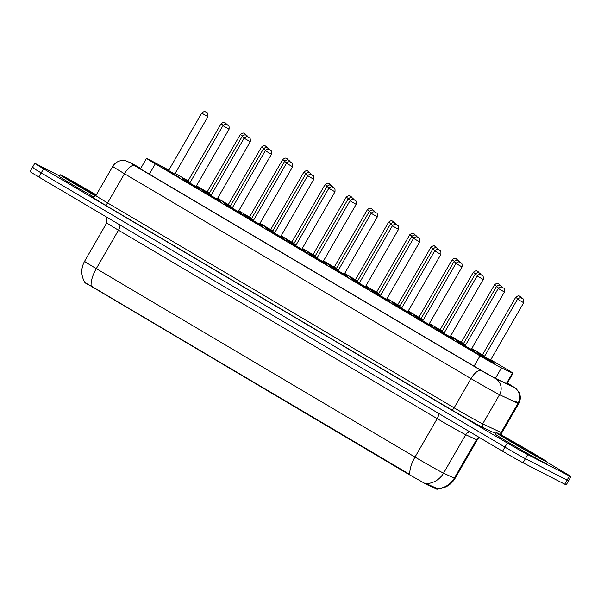 <?xml version="1.0" encoding="UTF-8"?>
<svg xmlns="http://www.w3.org/2000/svg" width="601" height="601" viewBox="0 0 601 601"><rect width="100%" height="100%" fill="white"/><g stroke="black" fill="none" stroke-linecap="round" stroke-linejoin="round"><path stroke-width="0.9" d="M208.93 193.935L201.237 189.225L206.864 192.23M217.494 198.48L218.666 199.292L217.374 198.683M230.115 206.459L222.415 201.748L228.042 204.753M238.672 211.004L239.844 211.815L238.559 211.206M251.293 218.982L243.593 214.272L249.22 217.277M259.85 223.527L261.022 224.338L259.737 223.73M272.471 231.505L264.778 226.795L270.397 229.8M281.035 236.05L282.2 236.862L280.915 236.253M293.649 244.029L285.956 239.318L291.583 242.323M302.213 248.574L303.385 249.385L302.093 248.776M314.834 256.552L307.134 251.842L312.76 254.847M323.391 261.097L324.563 261.908L323.278 261.3M336.012 269.075L328.311 264.365L333.938 267.37M344.568 273.62L345.74 274.432L344.456 273.823M463.093 344.215L455.393 339.505L461.02 342.51M471.65 348.76L472.822 349.572L471.53 348.956M357.189 281.599L349.497 276.888L355.116 279.893M365.754 286.144L366.926 286.955L365.633 286.346M378.367 294.122L370.674 289.412L376.301 292.417M386.931 298.667L388.103 299.478L386.811 298.87M441.908 331.692L434.215 326.982L439.842 329.987M450.472 336.237L451.644 337.048L450.352 336.432M420.73 319.169L413.037 314.458L418.657 317.463M429.287 323.714L430.459 324.525L429.174 323.909M399.552 306.645L391.852 301.935L397.479 304.94M408.109 311.19L409.281 312.002L407.996 311.393M484.271 356.739L476.57 352.028L482.197 355.033M490.656 359.954L493.999 362.095L490.499 360.277M189.653 183.215L181.953 178.505L187.58 181.51M196.039 186.43L199.382 188.571L195.881 186.753M210.831 195.738L203.138 191.028L208.757 194.033M217.216 198.954L220.559 201.095L217.059 199.277M232.009 208.262L224.316 203.551L229.943 206.556M238.402 211.477L241.745 213.618L238.236 211.8M253.194 220.785L245.493 216.075L251.12 219.08M259.579 224L262.922 226.141L259.414 224.323M274.372 233.308L266.671 228.598L272.298 231.603M280.757 236.524L284.1 238.665L280.599 236.847M295.549 245.832L287.856 241.121L293.476 244.126M301.935 249.047L305.278 251.188L301.777 249.37M316.727 258.355L309.034 253.645L314.661 256.65M323.12 261.57L326.463 263.711L322.955 261.893M380.268 295.925L372.575 291.215L378.194 294.22M386.653 299.14L390.004 301.281L386.496 299.463M464.986 346.018L457.293 341.308L462.92 344.313M471.379 349.234L474.722 351.367L471.214 349.557M443.808 333.495L436.116 328.785L441.735 331.79M450.194 336.71L453.537 338.844L450.036 337.033M337.912 270.878L330.212 266.168L335.839 269.173M344.298 274.094L347.641 276.235L344.133 274.417M401.445 308.448L393.753 303.738L399.38 306.743M407.839 311.664L411.182 313.805L407.673 311.987M359.09 283.402L351.39 278.691L357.017 281.696M365.476 286.617L368.819 288.758L365.318 286.94M422.631 320.972L414.93 316.261L420.557 319.266M429.016 324.187L432.359 326.328L428.851 324.51M490.484 360.525L495.059 363.522L485.217 357.986L478.471 353.831L484.098 356.836M174.688 174.478L179.263 177.475L169.422 171.939L162.676 167.784L168.303 170.789M195.866 187.001L200.441 189.999L190.6 184.462L183.853 180.308L189.48 183.313M217.051 199.524L221.626 202.522L211.777 196.985L205.031 192.831L210.658 195.836M238.229 212.048L242.804 215.045L232.963 209.509L226.216 205.354L231.836 208.359M259.407 224.571L263.982 227.569L254.14 222.032L247.394 217.878L253.021 220.883M280.584 237.095L285.159 240.092L275.318 234.555L268.572 230.401L274.199 233.406M301.77 249.618L306.345 252.615L296.496 247.079L289.75 242.924L295.376 245.929M322.947 262.141L327.522 265.139L317.681 259.602L310.935 255.448L316.554 258.453M344.125 274.665L348.7 277.662L338.859 272.125L332.113 267.971L337.739 270.976M365.31 287.188L369.878 290.185L360.037 284.649L353.29 280.494L358.917 283.499M386.488 299.711L391.063 302.709L381.214 297.172L374.468 293.018L380.095 296.023M407.666 312.235L412.241 315.232L402.4 309.695L395.653 305.541L401.273 308.546M428.844 324.758L433.419 327.755L423.577 322.219L416.831 318.064L422.458 321.069M450.029 337.281L454.596 340.279L444.755 334.742L438.009 330.588L443.636 333.593M471.207 349.805L475.782 352.802L465.933 347.265L459.194 343.111L464.813 346.116M168.843 170.121L149.364 159.708A17.76 0.406 30 0 0 148.004 159.002A17.76 0.406 30 0 0 146.524 158.341A17.76 0.406 30 0 0 155.321 163.84L480.041 355.837A17.76 0.406 30 0 0 501.452 367.895L512.48 373.041A17.76 0.406 30 0 0 513.029 373.244A17.76 0.406 30 0 0 504.231 367.744L490.762 359.774M84.846 282.478L407.711 473.776L426.98 484.631L436.627 489.131L437.122 489.312L437.528 488.613M188.121 180.856A17.76 0.406 30 0 0 175.109 173.479M482.445 354.86L471.77 348.55M461.267 342.337L450.592 336.027M440.09 329.814L429.414 323.503M418.905 317.29L408.229 310.98M397.727 304.767L387.052 298.457M376.549 292.244L365.874 285.933M355.371 279.72L344.689 273.41M334.186 267.197L323.511 260.887M313.008 254.674L302.333 248.363M291.831 242.15L281.155 235.84M270.645 229.627L259.97 223.317M249.468 217.104L238.792 210.793M228.29 204.58L217.615 198.27M207.112 192.057L196.437 185.747M85.62 282.38C83.779 282.2 85.62 283.417 91.157 286.046L409.867 474.497A20.712 8.624 -59.4 0 1 415.006 457.076A23.672 0.533 30 0 0 442.313 472.536A23.672 0.533 30 0 0 443.553 473.152L454.303 478.171A23.672 0.533 30 0 0 455.032 478.434L477.224 440A23.672 0.533 -150 0 1 476.495 439.737L465.745 434.718A23.672 0.533 -150 0 1 464.505 434.102A23.672 0.533 -150 0 1 437.19 418.642L118.48 230.191A23.672 0.533 -150 0 1 106.753 222.858L84.568 261.292A23.672 0.533 30 0 0 96.288 268.624A20.712 8.624 120.6 0 0 91.157 286.046M547.226 462.327L562.16 471.161A17.76 0.406 -150 0 1 570.95 476.661L568.584 480.762A17.76 0.406 -150 0 1 567.104 480.101L525.402 458.698A17.76 0.406 -150 0 1 504.923 447.106L41.206 172.923A17.76 0.406 -150 0 1 32.416 167.424L30.05 171.518A17.76 0.406 -150 0 0 38.84 177.017L502.556 451.208A17.76 0.406 -150 0 0 523.035 462.8L564.737 484.196A17.76 0.406 -150 0 0 566.217 484.857L568.584 480.762A17.76 0.406 -150 0 1 567.104 480.101L525.402 458.698A17.76 0.406 -150 0 1 504.923 447.106L41.206 172.923A17.76 0.406 -150 0 1 32.416 167.424A17.76 0.406 -150 0 1 33.896 168.085M425.365 483.272L437.378 488.621A20.712 20.043 -65 0 0 454.303 478.171L476.495 439.737A5.92 5.725 115 0 1 479.08 437.325M140.739 168.37L139.109 167.499A17.76 0.406 30 0 0 137.757 166.785A17.76 0.406 30 0 0 136.277 166.124A17.76 0.406 30 0 0 145.066 171.631L475.827 367.196A17.76 0.406 30 0 0 497.237 379.254L509.918 385.173A17.76 0.406 30 0 0 510.459 385.369A17.76 0.406 30 0 0 507.259 383.235M570.95 476.661A17.76 0.406 -150 0 1 569.47 476L527.768 454.604A17.76 0.406 -150 0 1 507.289 443.005L43.58 168.821A17.76 0.406 -150 0 1 34.783 163.322A17.76 0.406 -150 0 1 36.263 163.983L59.514 175.913M95.634 195.971A29.592 0.669 -150 0 1 60.168 174.778A29.592 0.669 -150 0 1 62.632 175.883A29.592 0.669 -150 0 1 96.28 194.919M93.884 197.023A29.592 0.669 -150 0 1 59.281 176.318L60.168 174.778M544.874 461.027A29.592 0.669 -150 0 1 515.928 444.748A29.592 0.669 -150 0 1 496.088 432.532A29.592 0.669 -150 0 1 498.552 433.629A29.592 0.669 -150 0 1 527.498 449.909A29.592 0.669 -150 0 1 547.338 462.124A29.592 0.669 -150 0 1 544.874 461.027M547.338 462.124L546.452 463.664A29.592 0.669 -150 0 1 543.988 462.56A29.592 0.669 -150 0 1 515.034 446.28A29.592 0.669 -150 0 1 495.194 434.072L496.088 432.532M407.711 473.776L408.004 473.272M426.98 484.631L427.416 483.888M436.627 489.131L437.055 488.388M92.704 287.518L92.99 287.015M149.356 174.162L155.321 163.84M506.418 383.543L512.48 373.041M495.427 378.337L501.452 367.895M474.084 366.167L480.041 355.837M438.617 413.398A5.92 2.464 -59.4 0 1 437.19 418.642L415.006 457.076L96.288 268.624L118.48 230.191A5.92 2.464 -59.4 0 0 119.907 224.947M426.515 483.61A20.712 20.043 -65 0 0 443.553 473.152L465.745 434.718A5.92 5.725 115 0 1 469.779 431.826M502.556 451.208L507.289 443.005M523.035 462.8L527.768 454.604M38.84 177.017L43.58 168.821M564.737 484.196L569.47 476M140.769 168.303L129.899 162.503L134.774 165.733L481.288 370.614L495.562 378.653L514.028 387.269L508.641 383.799A11.84 4.928 -59.4 0 1 508.747 383.866M514.779 400.92A23.672 0.533 -150 0 1 518.723 403.572A23.672 0.533 -150 0 1 517.994 403.309L499.536 394.692A23.672 0.533 -150 0 1 498.289 394.076A23.672 0.533 -150 0 1 470.981 378.615L124.467 173.727A23.672 0.533 -150 0 1 112.748 166.394L95.882 195.603A23.672 0.533 30 0 0 107.609 202.935L454.116 407.824A23.672 0.533 30 0 0 481.424 423.284A23.672 0.533 30 0 0 482.671 423.9L501.136 432.517A23.672 0.533 30 0 0 501.865 432.78L501.655 435.274M495.555 433.456L483.662 427.904A26.632 0.601 -150 0 1 451.539 409.822L105.032 204.933A2.96 1.232 120.6 0 0 107.609 202.935L124.467 173.727A11.84 4.928 -59.4 0 1 134.774 165.733M483.662 427.904A2.96 2.862 115 0 1 482.671 423.9L499.536 394.692A11.84 11.449 -65 0 0 495.562 378.653M105.032 204.933A26.632 0.601 -150 0 1 92.667 196.985M481.288 370.614A11.84 4.928 -59.4 0 0 470.981 378.615L454.116 407.824A2.96 1.232 120.6 0 1 451.539 409.822M514.028 387.269A11.84 11.449 -65 0 1 517.994 403.309L501.136 432.517A2.96 2.862 115 0 0 500.836 434.831M508.529 383.738A11.84 4.928 -59.4 0 1 508.641 383.799L515.838 388.359L518.828 391.905L519.805 394.226C520.736 397.486 520.376 400.604 518.723 403.572L501.865 432.78M130.808 162.976A11.84 9.744 -61.9 0 0 130.47 162.788L140.777 168.295M138.884 167.897L139.109 167.499M459.923 344.215L461.395 344.29L475.331 352.562M471.146 350.06L464.468 346.131L465.121 345.853L471.274 349.406L471.387 350.128L470.951 349.842M498.259 288.465C499.852 286.947 501.174 286.572 502.226 287.331L503.18 287.871C502.992 288.735 504.78 286.361 504.412 292.011L498.259 288.465L465.121 345.853M503.277 287.947L502.353 287.398L503.277 287.947M479.2 354.936L480.672 355.011L484.038 356.851L480.702 355.026L494.615 363.289M490.559 360.127L523.689 302.731L517.544 299.185L484.406 356.573L490.559 360.127L490.664 360.848L490.228 360.562M521.63 298.119L522.562 298.667L521.63 298.119M490.431 360.78L483.752 356.851M477.299 353.133L478.779 353.215L482.137 355.048L478.802 353.223L484.301 356.709M490.514 360.224L492.715 361.486M517.852 298.742L515.643 297.382C519.241 294.49 519.332 296.631 519.61 296.248L521.953 298.299M519.737 296.323L520.661 296.871L519.737 296.323M515.643 297.382L482.505 354.77L484.676 356.115M484.368 356.633L481.852 355.048M67.823 179.361L95.754 195.806A21.591 0.488 -150 0 1 73.382 182.839A21.591 0.488 -150 0 1 68.897 179.586A21.591 0.488 -150 0 1 96.175 195.1M438.738 331.692L440.21 331.767L443.576 333.608L440.24 331.782L454.153 340.038M449.969 337.537L443.29 333.608L443.944 333.33L450.096 336.883L450.209 337.604L449.766 337.319M477.081 275.942C478.674 274.424 479.996 274.048 481.04 274.807L482.002 275.348C481.814 276.212 483.595 273.838 483.234 279.488L477.081 275.942L443.944 333.33M482.1 275.423L481.176 274.875L482.1 275.423M417.56 319.169L419.032 319.244L422.398 321.084L419.062 319.259L432.968 327.515M428.791 325.013L422.105 321.084L422.766 320.806L428.919 324.36L429.024 325.081L428.588 324.795M455.904 263.418C457.489 261.901 458.811 261.525 459.863 262.284L460.824 262.825C460.636 263.689 462.417 261.315 462.049 266.964L455.904 263.418L422.766 320.806M460.922 262.9L459.99 262.352L460.922 262.9M396.382 306.645L397.854 306.72L411.79 314.992M407.606 312.49L400.927 308.561M401.145 308.666L401.588 308.283L407.733 311.836L407.846 312.558L407.41 312.272M434.718 250.895C436.311 249.377 437.633 249.002 438.685 249.761L439.639 250.301C439.451 251.165 441.239 248.791 440.871 254.441L434.718 250.895L401.588 308.283M439.737 250.377L438.813 249.828L439.737 250.377M375.204 294.122L376.677 294.197L390.612 302.468M386.428 299.967L379.749 296.038M379.967 296.143L380.403 295.76L386.556 299.313L386.668 300.034L386.233 299.749M413.541 238.372C415.133 236.854 416.455 236.478 417.507 237.237L418.461 237.778C418.273 238.642 420.061 236.268 419.693 241.918L413.541 238.372L380.403 295.76M418.559 237.853L417.635 237.305L418.559 237.853M458.022 342.412L459.495 342.487L465.024 345.988M471.229 349.504L473.43 350.766M498.567 288.022L496.358 286.662C499.957 283.77 500.055 285.911 500.325 285.528L502.676 287.579M500.453 285.595L501.377 286.144L500.453 285.595M496.358 286.662L463.228 344.05L465.392 345.395M465.084 345.913L462.567 344.328M441.675 331.805L438.339 329.979L443.838 333.465M450.051 336.981L452.252 338.243M477.389 275.498L475.181 274.139C478.779 271.246 478.869 273.387 479.147 273.004L481.499 275.055M479.275 273.072L480.199 273.62L479.275 273.072M475.181 274.139L442.043 331.527L444.214 332.871M443.906 333.39L441.389 331.805M415.659 317.366L417.132 317.448L420.497 319.281L417.162 317.456L422.661 320.942M428.874 324.457L431.075 325.719M456.212 262.975L454.003 261.615C457.601 258.723 457.692 260.864 457.962 260.481L460.313 262.532M458.097 260.556L459.021 261.097L458.097 260.556M454.003 261.615L420.865 319.003L423.029 320.348M422.728 320.866L420.212 319.281M538.609 457.323A21.591 0.488 -150 0 1 513.705 443.222A21.591 0.488 -150 0 1 504.81 437.333A21.591 0.488 -150 0 1 529.721 451.434A21.591 0.488 -150 0 1 538.609 457.323M394.481 304.842L395.954 304.925L399.319 306.758L395.984 304.932L401.483 308.418M407.688 311.934L409.89 313.196M435.026 250.452L432.825 249.092C436.424 246.2 436.514 248.341 436.784 247.958L439.136 250.008M436.912 248.033L437.844 248.574L436.912 248.033M432.825 249.092L399.688 306.48L401.851 307.825M401.543 308.343L399.026 306.758M456.121 340.609L457.594 340.692L460.959 342.525L457.624 340.707L463.123 344.185M496.674 286.219L494.465 284.859C498.064 281.967 498.154 284.108 498.424 283.725L500.776 285.775M498.552 283.8L499.484 284.348L498.552 283.8M494.465 284.859L461.328 342.247L463.491 343.592M463.183 344.11L460.674 342.525M434.944 328.086L436.416 328.169L441.945 331.662M475.489 273.695L473.28 272.336C476.878 269.443 476.976 271.584 477.247 271.201L479.598 273.252M477.374 271.276L478.298 271.825L477.374 271.276M473.28 272.336L440.15 329.724L442.313 331.068M442.005 331.587L439.489 330.002L440.15 329.724M413.766 315.563L415.238 315.645L420.76 319.139M454.311 261.172L452.102 259.812C455.701 256.92 455.791 259.061 456.069 258.678L458.42 260.729M456.197 258.753L457.121 259.301L456.197 258.753M452.102 259.812L418.965 317.2L421.136 318.545M420.828 319.063L418.311 317.478L418.965 317.2M392.581 303.039L394.053 303.122L397.419 304.955L394.083 303.137L399.582 306.615M433.133 248.649L430.925 247.289C434.523 244.397 434.613 246.538 434.884 246.155L437.235 248.205M435.019 246.23L435.943 246.778L435.019 246.23M430.925 247.289L397.787 304.677L399.95 306.022M399.65 306.54L397.133 304.955M354.019 281.599L355.491 281.674L358.857 283.514L355.522 281.689L369.435 289.945M365.25 287.443L358.572 283.514M358.789 283.619L359.225 283.236L365.378 286.79L365.491 287.511L365.047 287.225M392.363 225.848C393.955 224.331 395.27 223.955 396.322 224.714L397.284 225.255C397.096 226.119 398.876 223.745 398.516 229.394L392.363 225.848L359.225 283.236M397.381 225.33L396.45 224.782L397.381 225.33M332.841 269.075L334.314 269.15L337.679 270.991L334.344 269.165L348.249 277.429M344.065 274.92L337.386 270.991M337.612 271.096L338.047 270.713L344.2 274.266L344.305 274.988L343.87 274.702M371.185 213.325C372.77 211.807 374.092 211.432 375.144 212.191L376.106 212.731C375.918 213.595 377.698 211.221 377.33 216.871L371.185 213.325L338.047 270.713M376.203 212.807L375.272 212.258L376.203 212.807M311.664 256.552L313.136 256.627L327.072 264.906M322.887 262.397L316.209 258.468L316.87 258.19L323.015 261.743L323.128 262.464L322.692 262.179M350 200.802C351.593 199.284 352.915 198.908 353.966 199.667L354.921 200.208C354.733 201.072 356.521 198.698 356.153 204.348L350 200.802L316.87 258.19M355.018 200.283L354.094 199.735L355.018 200.283M290.478 244.029L291.958 244.104L305.894 252.382M301.71 249.873L295.031 245.944M295.249 246.049L295.684 245.666L301.837 249.22L301.95 249.941L301.514 249.655M328.822 188.278C330.415 186.761 331.737 186.385 332.789 187.144L333.743 187.685C333.555 188.549 335.343 186.175 334.975 191.824L328.822 188.278L295.684 245.666M333.84 187.76L332.916 187.211L333.84 187.76M373.304 292.319L374.776 292.402L378.142 294.235L374.799 292.409L380.298 295.895M386.511 299.411L388.712 300.673M413.849 237.928L411.64 236.569C415.238 233.676 415.336 235.817 415.607 235.434L417.958 237.485M415.734 235.509L416.658 236.05L415.734 235.509M411.64 236.569L378.51 293.957L380.673 295.301M380.365 295.82L377.849 294.235L378.51 293.957M352.126 279.796L353.598 279.878L356.956 281.711L353.621 279.886L359.12 283.371M365.333 286.887L367.534 288.149M392.671 225.405L390.462 224.045C394.061 221.153 394.151 223.294 394.429 222.911L396.78 224.962M394.557 222.986L395.481 223.527L394.557 222.986M390.462 224.045L357.325 281.433L359.496 282.778M359.188 283.296L356.671 281.711L357.325 281.433M330.941 267.272L332.413 267.355L335.779 269.188L332.443 267.362L337.942 270.848M344.155 274.364L346.356 275.626M371.493 212.882L369.284 211.522C372.883 208.63 372.973 210.771 373.244 210.388L375.595 212.438M373.371 210.463L374.303 211.004L373.371 210.463M369.284 211.522L336.147 268.91L338.31 270.255M338.01 270.773L335.493 269.188M309.763 254.749L311.235 254.832L314.601 256.665L311.265 254.839L316.765 258.325M322.97 261.841L325.171 263.103M350.308 200.358L348.107 198.999C351.705 196.106 351.795 198.247 352.066 197.864L354.417 199.915M352.194 197.939L353.125 198.488L352.194 197.939M348.107 198.999L314.969 256.387L317.133 257.731M316.825 258.25L314.308 256.665M371.403 290.516L372.875 290.599L376.241 292.432L372.905 290.614L378.405 294.092M411.948 236.125L409.747 234.766C413.345 231.873 413.435 234.014 413.706 233.631L416.057 235.682M413.834 233.706L414.765 234.255L413.834 233.706M409.747 234.766L376.609 292.154L378.773 293.498M378.465 294.017L375.948 292.432M350.225 277.993L351.698 278.075L357.219 281.568M390.77 223.602L388.562 222.242C392.16 219.35 392.258 221.491 392.528 221.108L394.88 223.159M392.656 221.183L393.58 221.731L392.656 221.183M388.562 222.242L355.431 279.63L357.595 280.975M357.287 281.493L354.77 279.908M329.048 265.469L330.52 265.552L336.042 269.045M369.592 211.079L367.384 209.719C370.982 206.827 371.072 208.968 371.35 208.585L373.702 210.635M371.478 208.66L372.402 209.208L371.478 208.66M367.384 209.719L334.246 267.107L336.417 268.452M336.109 268.97L333.593 267.385M269.301 231.505L270.773 231.58L274.139 233.421L270.803 231.595L284.716 239.859M280.532 237.35L273.853 233.421M274.071 233.526L274.507 233.143L280.659 236.696L280.772 237.418L280.329 237.132M307.644 175.755C309.237 174.237 310.552 173.862 311.603 174.621L312.565 175.161C312.377 176.025 314.158 173.651 313.797 179.301L307.644 175.755L274.507 233.143M312.663 175.237L311.731 174.688L312.663 175.237M248.123 218.982L249.595 219.065L252.961 220.898L249.618 219.072L263.531 227.336M259.347 224.827L252.668 220.898M252.893 221.01L253.329 220.62L259.482 224.173L259.587 224.894L259.151 224.609M286.467 163.232C288.052 161.714 289.374 161.338 290.426 162.097L291.387 162.638C291.2 163.502 292.98 161.128 292.612 166.778L286.467 163.232L253.329 220.62M291.477 162.713L290.553 162.172L291.477 162.713M226.945 206.459L228.418 206.541L231.783 208.374L228.44 206.549L242.353 214.812M238.169 212.303L231.49 208.374M231.708 208.487L232.151 208.096L238.296 211.65L238.409 212.371L237.973 212.085M265.281 150.708C266.874 149.191 268.196 148.815 269.248 149.574L270.202 150.115C270.014 150.979 271.802 148.605 271.434 154.254L265.281 150.708L232.151 208.096M270.3 150.19L269.376 149.649L270.3 150.19M205.76 193.935L207.24 194.018L210.598 195.851L207.262 194.025L221.176 202.289M216.991 199.78L210.312 195.851M210.53 195.964L210.966 195.573L217.119 199.126L217.231 199.848L216.796 199.562M244.104 138.185C245.696 136.667 247.019 136.292 248.07 137.051L249.024 137.591C248.837 138.455 250.625 136.081 250.256 141.731L244.104 138.185L210.966 195.573M249.122 137.667L248.198 137.126L249.122 137.667M184.582 181.412L186.055 181.494L189.42 183.328L186.085 181.502L199.998 189.766M195.813 187.257L189.135 183.328M189.353 183.44L189.788 183.05L195.941 186.603L196.046 187.324L195.61 187.039M222.926 125.662C224.519 124.144 225.833 123.768 226.885 124.527L227.847 125.068C227.659 125.932 229.439 123.558 229.071 129.207L222.926 125.662L189.788 183.05M227.944 125.143L227.013 124.602L227.944 125.143M163.404 168.889L164.877 168.971L168.242 170.804L164.899 168.979L178.813 177.242M174.628 174.733L167.949 170.804L168.611 170.526L174.756 174.08L174.868 174.801L174.433 174.515M201.741 113.138C203.333 111.621 204.656 111.245 205.707 112.004L206.661 112.545C206.481 113.409 208.262 111.035 207.893 116.684L201.741 113.138L168.611 170.526M206.759 112.62L205.835 112.079L206.759 112.62M288.585 242.226L290.058 242.308L293.423 244.141L290.08 242.316L295.579 245.801M301.792 249.317L303.993 250.579M329.13 187.835L326.921 186.475C330.52 183.583 330.618 185.724 330.888 185.341L333.239 187.392M331.016 185.416L331.94 185.964L331.016 185.416M326.921 186.475L293.791 243.863L295.955 245.208M295.647 245.726L293.13 244.141M267.4 229.702L268.88 229.785L274.402 233.278M280.614 236.794L282.816 238.056M307.952 175.312L305.744 173.952C309.342 171.06 309.432 173.201 309.71 172.818L312.054 174.868M309.838 172.893L310.762 173.441L309.838 172.893M305.744 173.952L272.606 231.34L274.777 232.685M274.469 233.203L271.952 231.618M246.222 217.179L247.695 217.261L251.06 219.095L247.725 217.277L253.224 220.755M259.437 224.271L261.638 225.533M286.775 162.788L284.566 161.429C288.164 158.536 288.255 160.677 288.525 160.294L290.876 162.345M288.653 160.369L289.584 160.918L288.653 160.369M284.566 161.429L251.428 218.817L253.592 220.161M253.291 220.68L250.775 219.095M225.044 204.656L226.517 204.738L232.046 208.231M238.251 211.747L240.453 213.009M265.589 150.265L263.388 148.905C266.979 146.013 267.077 148.154 267.347 147.771L269.699 149.822M267.475 147.846L268.399 148.394L267.475 147.846M263.388 148.905L230.251 206.293L232.414 207.638M232.106 208.156L229.59 206.571L230.251 206.293M203.867 192.132L205.339 192.215L210.861 195.708M217.074 199.224L219.275 200.486M244.412 137.742L242.203 136.382C245.801 133.49 245.892 135.631 246.17 135.248L248.521 137.298M246.297 135.323L247.221 135.871L246.297 135.323M242.203 136.382L209.073 193.77L211.236 195.115M210.928 195.633L208.412 194.048L209.073 193.77M182.681 179.609L184.161 179.691L189.683 183.185M195.896 186.701L198.097 187.963M223.234 125.218L221.025 123.859C224.624 120.966 224.714 123.107 224.992 122.724L227.336 124.775M225.12 122.799L226.044 123.348L225.12 122.799M221.025 123.859L187.888 181.247L190.059 182.591M189.751 183.11L187.234 181.525M307.862 252.946L309.335 253.029L312.7 254.862L309.365 253.044L314.864 256.522M348.415 198.555L346.206 197.196C349.805 194.303 349.895 196.452 350.165 196.061L352.517 198.112M350.293 196.136L351.224 196.685L350.293 196.136M346.206 197.196L313.068 254.591L315.232 255.928M314.932 256.447L312.415 254.862M286.685 240.423L288.157 240.505L291.523 242.338L288.187 240.52L293.686 243.998M327.229 186.032L325.028 184.672C328.627 181.78 328.717 183.929 328.987 183.538L331.339 185.589M329.115 183.613L330.047 184.161L329.115 183.613M325.028 184.672L291.891 242.068L294.054 243.405M293.746 243.923L291.23 242.338M265.507 227.899L266.979 227.982L272.501 231.475M306.052 173.509L303.843 172.149C307.442 169.257 307.539 171.405 307.81 171.015L310.161 173.065M307.937 171.09L308.861 171.638L307.937 171.09M303.843 172.149L270.713 229.544L272.877 230.882M272.569 231.4L270.052 229.815L270.713 229.544M244.329 215.376L245.801 215.459L251.323 218.952M284.874 160.993L282.665 159.626C286.264 156.733 286.354 158.882 286.632 158.491L288.976 160.542M286.76 158.566L287.684 159.115L286.76 158.566M282.665 159.626L249.528 217.021L251.699 218.358M251.391 218.877L248.874 217.292M223.144 202.853L224.616 202.935L227.982 204.768L224.646 202.95L230.145 206.428M263.696 148.47L261.488 147.102C265.086 144.21 265.176 146.359 265.447 145.968L267.798 148.019M265.574 146.043L266.506 146.591L265.574 146.043M261.488 147.102L228.35 204.498L230.514 205.835M230.213 206.353L227.696 204.768M201.966 190.329L203.439 190.412L208.968 193.905M242.511 135.946L240.31 134.579C243.901 131.687 243.998 133.835 244.269 133.445L246.62 135.495M244.397 133.52L245.321 134.068L244.397 133.52M240.31 134.579L207.172 191.974L209.336 193.312M209.028 193.83L206.511 192.245M140.454 168.858L146.524 158.341M506.943 383.784L513.029 373.244M437.385 488.793C445.086 488.44 450.968 484.984 455.032 478.434M84.899 282.568C80.88 275.543 80.774 268.452 84.568 261.292M477.224 440L479.681 437.678M106.925 217.277L106.753 222.858M130.47 162.788L125.632 160.76L120.433 160.752C117.082 161.564 114.521 163.442 112.748 166.394M92.531 196.948C92.344 197.654 93.456 197.203 95.882 195.603M34.783 163.322L32.416 167.424M504.412 292.011L471.274 349.406M517.544 299.185C521.142 296.293 521.232 298.434 521.503 298.051L522.464 298.592C522.277 299.456 524.057 297.082 523.689 302.731M483.97 356.956L484.406 356.573M482.07 355.161L482.505 354.77M483.234 279.488L450.096 336.883M462.049 266.964L428.919 324.36M440.871 254.441L407.733 311.836M419.693 241.918L386.556 299.313M462.785 344.433L463.228 344.05M436.844 329.889L438.317 329.972L441.682 331.805M441.607 331.91L442.043 331.527M420.43 319.394L420.865 319.003M503.736 437.115L503.623 437.017C503.698 437.475 532.005 454.048 538.458 457.233L539.548 457.789M399.252 306.871L399.688 306.48M460.892 342.638L461.328 342.247M397.351 305.068L397.787 304.677M398.516 229.394L365.378 286.79M377.33 216.871L344.2 274.266M356.153 204.348L323.015 261.743M334.975 191.824L301.837 249.22M335.711 269.301L336.147 268.91M314.533 256.777L314.969 256.387M376.173 292.544L376.609 292.154M354.988 280.021L355.431 279.63M333.81 267.498L334.246 267.107M313.797 179.301L280.659 236.696M292.612 166.778L259.482 224.173M271.434 154.254L238.296 211.65M250.256 141.731L217.119 199.126M229.071 129.207L195.941 186.603M207.893 116.684L174.756 174.08M293.348 244.254L293.791 243.863M272.17 231.731L272.606 231.34M250.993 219.207L251.428 218.817M187.452 181.637L187.888 181.247M312.633 254.974L313.068 254.591M291.455 242.451L291.891 242.068M249.092 217.404L249.528 217.021M227.914 204.881L228.35 204.498M206.736 192.358L207.172 191.974"/></g></svg>
